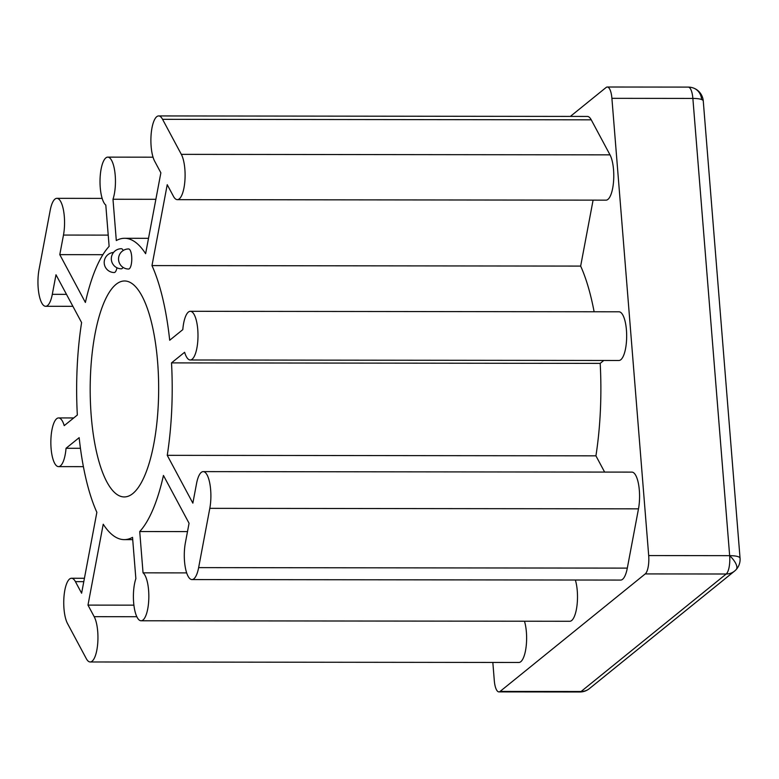 <?xml version="1.0" encoding="UTF-8"?>
<svg xmlns="http://www.w3.org/2000/svg" width="779" height="779" viewBox="0 0 779 779"><rect width="100%" height="100%" fill="white"/><g stroke="black" fill="none" stroke-linecap="round" stroke-linejoin="round"><path stroke-width="1.17" d="M132.839 493.535A107.979 34.247 90.1 0 1 124.299 496.934A107.979 34.247 90.1 0 1 90.432 402.48A107.979 34.247 90.1 0 1 116.013 284.374A107.979 34.247 90.1 0 1 124.552 280.976A107.979 34.247 90.1 0 1 158.41 375.429A107.979 34.247 90.1 0 1 132.839 493.535M123.014 267.353A10.049 3.184 90.1 0 1 121.358 268.804A10.049 10.049 0 0 1 111.358 259.573A10.049 10.049 0 0 1 121.388 248.715A10.049 3.184 90.1 0 1 123.199 250.517M128.603 248.949A10.049 3.184 90.1 0 1 131.68 256.495A10.049 3.184 90.1 0 1 128.574 269.037A10.049 10.049 0 0 1 118.574 259.806A10.049 10.049 0 0 1 128.603 248.949M593.092 200.145L580.657 266.087L151.983 265.59L167.232 184.701L173.425 196.269A24.344 7.722 -89.9 0 0 177.349 199.658A24.344 7.722 -89.9 0 0 184.818 181.741A24.344 7.722 -89.9 0 0 181.332 154.359L162.568 119.323A24.344 7.722 -89.9 0 0 158.643 115.935A24.344 7.722 -89.9 0 0 151.175 133.852A24.344 7.722 -89.9 0 0 154.67 161.234L160.863 172.811L145.615 253.701A150.668 47.782 -89.9 0 0 124.601 238.286A150.668 47.782 -89.9 0 0 116.305 240.555L112.984 199.258A24.344 7.722 -89.9 0 0 114.922 172.539A24.344 7.722 -89.9 0 0 107.755 157.134A24.344 7.722 -89.9 0 0 105.837 157.903A24.344 7.722 -89.9 0 0 100.014 181.507A24.344 7.722 -89.9 0 0 105.798 205.072L109.128 246.378A150.668 47.782 -89.9 0 0 85.388 302.456L59.788 254.645L63.479 235.063A24.344 7.722 -89.9 0 0 63.557 210.622A24.344 7.722 -89.9 0 0 56.867 198.333A24.344 7.722 -89.9 0 0 50.207 210.291L39.038 269.563A24.344 7.722 -89.9 0 0 38.95 294.014A24.344 7.722 -89.9 0 0 45.64 306.293A24.344 7.722 -89.9 0 0 52.3 294.335L55.991 274.763L81.6 322.574A150.668 47.782 -89.9 0 0 77.335 415.032L64.219 425.646A24.344 7.722 -89.9 0 0 58.6 417.933A24.344 7.722 -89.9 0 0 51.083 448.334A24.344 7.722 -89.9 0 0 58.542 466.621A24.344 7.722 -89.9 0 0 66.04 448.276L79.156 437.662A150.668 47.782 -89.9 0 0 96.859 512.329L81.61 593.218L75.417 581.64A24.344 7.722 -89.9 0 0 71.493 578.252A24.344 7.722 -89.9 0 0 64.024 596.169A24.344 7.722 -89.9 0 0 67.52 623.551L86.274 658.586A24.344 7.722 -89.9 0 0 90.198 661.975A24.344 7.722 -89.9 0 0 97.667 644.058A24.344 7.722 -89.9 0 0 94.181 616.676L87.978 605.108L103.227 524.218A150.668 47.782 -89.9 0 0 124.25 539.623A150.668 47.782 -89.9 0 0 132.537 537.354L135.858 578.661A24.344 7.722 -89.9 0 0 133.93 605.371A24.344 7.722 -89.9 0 0 141.087 620.775A24.344 7.722 -89.9 0 0 143.015 620.006A24.344 7.722 -89.9 0 0 148.838 596.402A24.344 7.722 -89.9 0 0 143.044 572.838L139.723 531.541L187.496 531.59M575.36 580.024A24.344 7.722 90.1 0 1 571.689 620.503A24.344 7.722 90.1 0 1 569.761 621.272L141.087 620.775M112.984 199.258L155.868 199.307M603.793 360.463L600.19 363.384L171.516 362.887L184.623 352.274A24.344 7.722 -89.9 0 0 190.251 359.986A24.344 7.722 -89.9 0 0 197.759 329.575A24.344 7.722 -89.9 0 0 190.31 311.298A24.344 7.722 -89.9 0 0 182.802 329.634L169.695 340.248A150.668 47.782 -89.9 0 0 151.983 265.59M190.31 311.298L618.984 311.795A24.344 7.722 90.1 0 1 626.433 330.072A24.344 7.722 90.1 0 1 618.925 360.482L190.251 359.986M570.364 116.412L606.101 87.491A15.064 4.781 90.1 0 1 607.289 87.014L688.256 87.102A15.064 4.781 90.1 0 1 690.691 89.205A15.064 4.781 90.1 0 1 692.872 98.427A15.064 3.564 -4.6 0 1 701.626 99.537A15.064 3.564 -4.6 0 1 703.262 100.968L740.05 558.212A15.064 3.564 175.4 0 0 738.414 556.771A15.064 3.564 175.4 0 0 729.66 555.661A15.064 4.781 90.1 0 1 729.134 567.083A15.064 4.781 90.1 0 1 726.203 574.006A15.064 13.837 51 0 0 734.509 571.124A15.064 15.064 0 0 0 736.233 569.498A15.064 5.901 -138 0 0 729.66 555.661L648.693 555.573A15.064 4.781 90.1 0 1 648.167 566.985A15.064 4.781 90.1 0 1 645.236 573.919L726.203 574.006L581.076 691.509A15.064 4.781 90.1 0 1 579.878 691.986A15.064 15.064 0 0 0 589.382 688.626A15.064 13.837 -129 0 1 581.076 691.509L500.099 691.421A15.064 4.781 90.1 0 1 498.911 691.898A15.064 4.781 90.1 0 1 496.486 689.795A15.064 4.781 90.1 0 1 494.295 680.573L492.834 662.442M607.289 87.014A15.064 4.781 90.1 0 1 609.714 89.108A15.064 4.781 90.1 0 1 611.904 98.329L692.872 98.427L729.66 555.661M500.099 691.421L645.236 573.919M59.788 254.645L102.877 254.694M158.643 115.935L587.317 116.431A24.344 7.722 90.1 0 1 591.242 119.82L610.006 154.855A24.344 7.722 90.1 0 1 613.492 182.237A24.344 7.722 90.1 0 1 606.023 200.154L177.349 199.658M87.978 605.108L133.9 605.156M524.471 621.223A24.344 7.722 90.1 0 1 526 647.641A24.344 7.722 90.1 0 1 518.872 662.471L90.198 661.975M66.04 448.276L80.441 448.295M143.044 572.838L186.668 572.896M139.723 531.541A150.668 47.782 -89.9 0 0 163.454 475.453L189.063 523.264L185.373 542.846A24.344 7.722 -89.9 0 0 185.285 567.287A24.344 7.722 -89.9 0 0 191.975 579.576A24.344 7.722 -89.9 0 0 198.635 567.618L209.804 508.346A24.344 7.722 -89.9 0 0 209.892 483.905A24.344 7.722 -89.9 0 0 203.202 471.616A24.344 7.722 -89.9 0 0 196.542 483.574L192.851 503.146L167.251 455.335L595.925 455.832L604.631 472.084M203.202 471.616L631.876 472.113A24.344 7.722 90.1 0 1 638.576 484.402A24.344 7.722 90.1 0 1 638.488 508.843L627.309 568.115A24.344 7.722 90.1 0 1 620.649 580.073L191.975 579.576M167.251 455.335A150.668 47.782 -89.9 0 0 171.516 362.887M600.19 363.384A150.668 47.782 90.1 0 1 595.925 455.832M580.657 266.087A150.668 47.782 90.1 0 1 594.124 311.766M648.693 555.573L611.904 98.329M116.947 267.781A10.049 3.184 90.1 0 1 114.231 272.533A10.049 10.049 0 0 1 104.23 263.292A10.049 10.049 0 0 1 113.549 252.464M581.076 691.509A15.064 6.407 78.8 0 0 582.819 691.703M701.626 99.537A15.064 13.165 -68.7 0 0 693.719 88.134A15.064 15.064 0 0 0 688.256 87.102M735.97 569.741A15.064 5.901 -138 0 0 736.233 569.498A15.064 15.064 0 0 0 740.05 558.212M52.3 294.335L66.488 294.355M63.479 235.063L108.223 235.122M162.568 119.323L591.242 119.82M181.332 154.359L610.006 154.855M75.417 581.64L83.791 581.65M94.181 616.676L136.831 616.725M209.804 508.346L638.488 508.843M198.635 567.618L627.309 568.115M153.044 157.192L107.755 157.134M73.723 417.953L58.6 417.933M498.911 691.898L579.878 691.986M703.262 100.968A15.064 15.064 0 0 0 693.719 88.134M734.509 571.124L589.382 688.626M72.895 306.322L45.64 306.293M102.156 198.392L56.867 198.333M84.434 578.271L71.493 578.252M83.402 466.65L58.542 466.621M124.25 539.623L132.722 539.633M124.601 238.286L148.516 238.316"/></g></svg>
